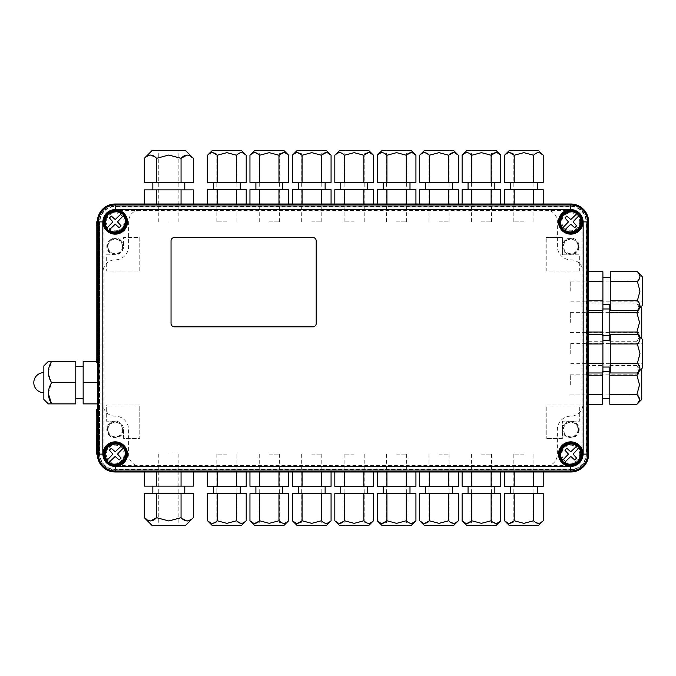 <?xml version="1.0" encoding="UTF-8"?>
<svg xmlns="http://www.w3.org/2000/svg" width="676" height="676" viewBox="0 0 676 676"><rect width="100%" height="100%" fill="white"/><g stroke="black" fill="none" stroke-linecap="round" stroke-linejoin="round"><path stroke-width="0.51" stroke-dasharray="3.38 2.54" d="M115.216 254.818A8.374 8.374 0 0 1 106.842 246.444A8.374 8.374 0 0 1 115.216 238.07A8.374 8.374 0 0 1 123.59 246.444L123.59 237.504L139.78 237.504L139.78 271.008L106.284 271.008L139.78 271.008L139.78 237.504L123.59 237.504L123.59 246.444A8.374 8.374 0 0 1 115.216 254.818L106.284 254.818L106.284 271.008L106.284 254.818L115.216 254.818M123.032 246.444A7.816 7.816 0 0 1 115.216 254.26A7.816 7.816 0 0 1 107.399 246.444A7.816 7.816 0 0 1 115.216 238.628A7.816 7.816 0 0 1 123.032 246.444M579.155 429.556A8.374 8.374 0 0 1 570.781 437.93A8.374 8.374 0 0 1 562.407 429.556L562.407 438.496L546.216 438.496L562.407 438.496L562.407 421.182L579.712 421.182L579.712 404.992L546.216 404.992L546.216 438.496L546.216 404.992L579.712 404.992L579.712 421.182L562.407 421.182L562.407 429.556A8.374 8.374 0 0 1 570.781 421.182A8.374 8.374 0 0 1 579.155 429.556M578.597 429.556A7.816 7.816 0 0 1 570.781 437.372A7.816 7.816 0 0 1 562.964 429.556A7.816 7.816 0 0 1 570.781 421.74A7.816 7.816 0 0 1 578.597 429.556M126.378 221.88A11.162 11.162 0 0 1 115.216 233.043A11.162 11.162 0 0 1 104.045 221.88A11.162 11.162 0 0 1 115.216 210.709A11.162 11.162 0 0 1 126.378 221.88M125.263 221.88A10.047 10.047 0 0 1 115.216 231.927A10.047 10.047 0 0 1 105.16 221.88A10.047 10.047 0 0 1 115.216 211.825A10.047 10.047 0 0 1 125.263 221.88M581.943 454.12A11.162 11.162 0 0 1 570.781 465.291A11.162 11.162 0 0 1 559.61 454.12A11.162 11.162 0 0 1 570.781 442.957A11.162 11.162 0 0 1 581.943 454.12M580.828 454.12A10.047 10.047 0 0 1 570.781 464.175A10.047 10.047 0 0 1 560.725 454.12A10.047 10.047 0 0 1 570.781 444.073A10.047 10.047 0 0 1 580.828 454.12M581.943 221.88A11.162 11.162 0 0 1 570.781 233.043A11.162 11.162 0 0 1 559.61 221.88A11.162 11.162 0 0 1 570.781 210.709A11.162 11.162 0 0 1 581.943 221.88M580.828 221.88A10.047 10.047 0 0 1 570.781 231.927A10.047 10.047 0 0 1 560.725 221.88A10.047 10.047 0 0 1 570.781 211.825A10.047 10.047 0 0 1 580.828 221.88M126.378 454.12A11.162 11.162 0 0 1 115.216 465.291A11.162 11.162 0 0 1 104.045 454.12A11.162 11.162 0 0 1 115.216 442.957A11.162 11.162 0 0 1 126.378 454.12M125.263 454.12A10.047 10.047 0 0 1 115.216 464.175A10.047 10.047 0 0 1 105.16 454.12A10.047 10.047 0 0 1 115.216 444.073A10.047 10.047 0 0 1 125.263 454.12M562.407 246.444A8.374 8.374 0 0 0 570.781 254.818L579.712 254.818L579.712 271.008L546.216 271.008L546.216 237.504L546.216 271.008L579.712 271.008L579.712 254.818L562.407 254.818L562.407 237.504L546.216 237.504L562.407 237.504L562.407 254.818L570.781 254.818A8.374 8.374 0 0 0 579.155 246.444A8.374 8.374 0 0 0 570.781 238.07A8.374 8.374 0 0 0 562.407 246.444M578.597 246.444A7.816 7.816 0 0 1 570.781 254.26A7.816 7.816 0 0 1 562.964 246.444A7.816 7.816 0 0 1 570.781 238.628A7.816 7.816 0 0 1 578.597 246.444M123.59 429.556A8.374 8.374 0 0 1 115.216 437.93A8.374 8.374 0 0 1 106.842 429.556A8.374 8.374 0 0 1 115.216 421.182L106.284 421.182L115.216 421.182A8.374 8.374 0 0 1 123.59 429.556L123.59 438.496L139.78 438.496L139.78 404.992L106.284 404.992L106.284 421.182L106.284 404.992L139.78 404.992L139.78 438.496L123.59 438.496L123.59 429.556M123.032 429.556A7.816 7.816 0 0 1 115.216 437.372A7.816 7.816 0 0 1 107.399 429.556A7.816 7.816 0 0 1 115.216 421.74A7.816 7.816 0 0 1 123.032 429.556M99.938 221.88L99.938 454.12A15.278 15.278 0 0 0 115.216 469.397L570.781 469.397A15.278 15.278 0 0 0 586.05 454.12L586.05 221.88A15.278 15.278 0 0 0 570.781 206.602L115.216 206.602A15.278 15.278 0 0 0 99.938 221.88L99.642 454.12A15.565 15.565 0 0 0 115.216 469.693L570.781 469.693A15.565 15.565 0 0 0 586.346 454.12L586.346 221.88A15.565 15.565 0 0 0 570.781 206.307L115.216 206.307A15.565 15.565 0 0 0 99.642 221.88M588.644 454.12L588.644 221.88L586.481 221.88L586.481 454.12L588.644 454.12A17.863 17.863 0 0 1 570.781 471.992L570.781 465.367C577.558 464.649 581.301 460.905 582.019 454.12L582.019 221.88C581.301 215.095 577.558 211.351 570.781 210.633L115.216 210.633C108.43 211.351 104.687 215.095 103.969 221.88L103.969 454.12L99.507 454.12L99.507 221.88L103.969 221.88M570.781 204.008L115.216 204.008L115.216 206.172L570.781 206.172L570.781 204.008A17.863 17.863 0 0 1 588.644 221.88M582.019 454.12L586.481 454.12A15.709 15.709 0 0 1 570.781 469.828L115.216 469.828L115.216 471.992L570.781 471.992M115.216 471.992A17.863 17.863 0 0 1 97.352 454.12L97.352 448.543M115.216 210.633L115.216 206.172A15.709 15.709 0 0 0 99.507 221.88L97.352 221.88L97.352 454.12L99.507 454.12A15.709 15.709 0 0 0 115.216 469.828L115.216 465.367L570.781 465.367M97.352 225.226L97.352 221.88A17.863 17.863 0 0 1 115.216 204.008M578.039 429.556A7.259 7.259 0 0 1 570.781 436.814A7.259 7.259 0 0 1 563.522 429.556A7.259 7.259 0 0 1 570.781 422.306A7.259 7.259 0 0 1 578.039 429.556M122.474 246.444A7.259 7.259 0 0 1 115.216 253.694A7.259 7.259 0 0 1 107.957 246.444A7.259 7.259 0 0 1 115.216 239.186A7.259 7.259 0 0 1 122.474 246.444M579.712 454.12A8.932 8.932 0 0 1 570.781 463.06A8.932 8.932 0 0 1 561.84 454.12A8.932 8.932 0 0 1 570.781 445.188A8.932 8.932 0 0 1 579.712 454.12M124.147 221.88A8.932 8.932 0 0 1 115.216 230.812A8.932 8.932 0 0 1 106.284 221.88A8.932 8.932 0 0 1 115.216 212.94A8.932 8.932 0 0 1 124.147 221.88M579.712 221.88A8.932 8.932 0 0 1 570.781 230.812A8.932 8.932 0 0 1 561.84 221.88A8.932 8.932 0 0 1 570.781 212.94A8.932 8.932 0 0 1 579.712 221.88M124.147 454.12A8.932 8.932 0 0 1 115.216 463.06A8.932 8.932 0 0 1 106.284 454.12A8.932 8.932 0 0 1 115.216 445.188A8.932 8.932 0 0 1 124.147 454.12M578.039 246.444A7.259 7.259 0 0 1 570.781 253.694A7.259 7.259 0 0 1 563.522 246.444A7.259 7.259 0 0 1 570.781 239.186A7.259 7.259 0 0 1 578.039 246.444M122.474 429.556A7.259 7.259 0 0 1 115.216 436.814A7.259 7.259 0 0 1 107.957 429.556A7.259 7.259 0 0 1 115.216 422.306A7.259 7.259 0 0 1 122.474 429.556M115.216 416.162A12.286 12.286 0 0 1 102.929 403.876L102.929 272.124A12.286 12.286 0 0 1 115.216 259.837A13.402 13.402 0 0 0 128.609 246.444L128.609 221.88A12.286 12.286 0 0 1 140.895 209.594L545.093 209.594A12.286 12.286 0 0 1 557.379 221.88L557.379 246.444A13.402 13.402 0 0 0 570.781 259.837A12.286 12.286 0 0 1 583.058 272.124L583.058 403.876A12.286 12.286 0 0 1 570.781 416.162A13.402 13.402 0 0 0 557.379 429.556L557.379 454.12A12.286 12.286 0 0 1 545.093 466.406L140.895 466.406A12.286 12.286 0 0 1 128.609 454.12L128.609 429.556A13.402 13.402 0 0 0 115.216 416.162M578.85 215.855L573.104 221.88L576.62 225.826L574.727 227.719L570.781 224.204L564.756 229.95M562.702 227.896L568.448 221.88L564.933 217.925L566.826 216.033L570.781 219.548L576.797 213.802M578.85 448.103L573.104 454.12L576.62 458.075L574.727 459.967L570.781 456.452L564.756 462.198M562.702 460.145L568.448 454.12L564.933 450.174L566.826 448.281L570.781 451.796L576.797 446.05M185.562 525.429L152.058 525.429M144.309 517.681L150.554 520.968M193.302 493.497L156.562 493.497L156.562 517.681L168.806 520.968L181.058 517.681L187.303 520.968M168.806 453.968L178.861 453.968L168.806 453.968M156.562 493.497L144.309 493.497M187.987 520.909L193.302 517.681M181.058 493.497L181.058 517.681M168.806 486.128L184.776 486.128L168.806 486.128M168.806 493.497L184.776 493.497L168.806 493.497M144.309 486.128L193.302 486.128M181.058 486.128L181.058 471.84L193.302 471.84L156.562 471.84L181.058 471.992M156.562 486.128L156.562 471.84L144.309 471.84L156.562 471.992M316.199 240.859A3.346 3.346 0 0 0 312.844 237.504L174.391 237.504A3.346 3.346 0 0 0 171.045 240.859L171.045 323.483A3.346 3.346 0 0 0 174.391 326.838L312.844 326.838M241.383 525.582L212.357 525.582M207.532 520.765L212.458 523.351M214.858 522.632L217.199 520.765L226.874 523.351L236.541 520.765L241.467 523.351M226.874 454.12L216.819 454.12L226.874 454.12M246.208 493.649L207.532 493.649M217.199 493.649L217.199 520.765M236.541 493.649L236.541 520.765M242.008 523.3L246.208 520.765M226.874 486.281L213.472 486.281L226.874 486.281M226.874 493.649L213.472 493.649L226.874 493.649M207.532 486.281L246.208 486.281M217.199 471.992L246.208 471.992L207.532 471.992L217.199 471.992L217.199 486.281M236.541 471.992L236.541 486.281M283.819 525.582L254.784 525.582M249.959 520.765L254.886 523.351M259.254 521.128L259.635 520.765L269.301 523.351L278.968 520.765L279.349 521.128M269.301 454.12L279.349 454.12L269.301 454.12M288.644 493.649L249.959 493.649M259.635 493.649L259.635 520.765M278.968 493.649L278.968 520.765M281.326 522.632L283.895 523.351M284.444 523.3L288.644 520.765M269.301 486.281L255.9 486.281L269.301 486.281M269.301 493.649L255.9 493.649L269.301 493.649M249.959 486.281L288.644 486.281M259.635 471.992L288.644 471.992L249.959 471.992L259.635 471.992L259.635 486.281M278.968 471.992L278.968 486.281M123.285 215.855L117.539 221.88L121.055 225.826L119.162 227.719L115.216 224.204L109.191 229.95M107.138 227.896L112.884 221.88L109.368 217.925L111.27 216.033L115.216 219.548L121.232 213.802M123.285 448.103L117.539 454.12L121.055 458.075L119.162 459.967L115.216 456.452L109.191 462.198M107.138 460.145L112.884 454.12L109.368 450.174L111.27 448.281L115.216 451.796L121.232 446.05M642.2 339.115L642.2 368.15M637.375 372.975L639.969 368.048M637.747 363.68L637.375 363.299L639.969 353.632L637.375 343.966L639.969 339.039M570.738 353.632L570.738 343.585L570.738 353.632M610.267 334.29L610.267 372.975M610.267 363.299L637.375 363.299M610.267 343.966L637.375 343.966M639.918 338.49L637.375 334.29M602.899 353.632L602.899 367.034L602.899 353.632M610.267 353.632L610.267 367.034L610.267 353.632M602.899 372.975L602.899 334.29M588.602 334.29L588.602 343.966L588.644 334.29M602.899 343.966L588.602 343.966L588.602 363.299L588.644 343.966M602.899 363.299L588.602 363.299L588.602 372.975L588.644 363.299M642.2 276.585L642.2 305.62M637.375 310.445L639.969 305.518M639.242 303.118L637.375 300.778L639.969 291.102L637.375 281.436L637.747 281.055M570.738 291.102L570.738 281.055L570.738 291.102M610.267 271.76L610.267 310.445M610.267 300.778L637.375 300.778M610.267 281.436L637.375 281.436M639.251 279.078L639.969 276.509M639.918 275.969L637.375 271.76M602.899 291.102L602.899 304.504L602.899 291.102M610.267 291.102L610.267 304.504L610.267 291.102M602.899 310.445L602.899 271.76M588.602 271.76L588.602 281.436L588.644 271.76M602.899 281.436L588.602 281.436L588.602 300.778L588.644 281.436M602.899 300.778L588.602 300.778L588.602 310.445L588.644 300.778M641.744 307.85L641.744 336.885M639.479 336.394L636.919 341.71L639.479 336.394M638.786 334.383L636.919 332.034L639.513 322.368L636.919 312.701C640.299 309.507 640.299 306.279 636.919 303.025L639.479 308.34M570.282 322.368L570.282 312.32L570.282 322.368M609.811 304.504L609.811 340.231M609.811 341.71L636.919 341.71L640.856 337.772M609.811 332.034L636.919 332.034M609.811 312.701L636.919 312.701M609.811 303.025L636.919 303.025L640.856 306.963M602.434 322.368L602.434 335.769L602.434 322.368M609.811 322.368L609.811 335.769L609.811 322.368M602.434 334.29L602.434 310.445M588.145 303.025L588.145 312.701L588.145 303.025L602.434 303.025M602.434 312.701L588.145 312.701L588.145 332.034L588.145 312.701L588.644 312.701M602.434 332.034L588.145 332.034L588.145 341.71L588.145 332.034L588.644 332.034M588.145 341.71L602.434 341.71M641.744 370.38L641.744 399.415M636.919 404.24L639.504 399.313M637.282 394.945L636.919 394.564L639.513 384.897L636.919 375.222L637.282 374.85M570.282 384.897L570.282 374.85L570.282 384.897M609.811 367.034L609.811 404.24M609.811 394.564L636.919 394.564M609.811 375.222L636.919 375.222M638.795 372.865L636.919 365.555L639.479 370.862M609.811 365.555L636.919 365.555L640.856 369.493M602.434 384.897L602.434 398.299L602.434 384.897M609.811 384.897L609.811 398.299L609.811 384.897M602.434 404.24L602.434 372.975M588.145 365.555L588.145 375.222L588.145 365.555L602.434 365.555M602.434 375.222L588.145 375.222L588.145 394.564L588.145 375.222L588.644 375.222M602.434 394.564L588.145 394.564L588.145 404.24L588.145 394.564L588.644 394.564M588.145 404.24L588.644 404.24M43.847 392.714L43.847 372.611L43.847 392.714M43.847 399.415L43.847 365.91M50.438 403.876L48.469 403.876M48.317 372.256L51.596 361.449L75.78 361.449L75.78 403.876L51.596 403.876M48.376 373.448L51.596 382.667L48.317 393.474M75.78 382.667L51.596 382.667M48.469 361.449L50.438 361.449M83.156 398.629L83.156 366.696L83.156 398.629M75.78 398.629L75.78 366.696L75.78 398.629M96.246 361.449L97.445 361.449L97.445 403.876L97.445 361.449L83.156 361.449L83.156 403.876L97.352 403.876M83.156 382.667L97.352 382.667M43.847 372.611L43.847 382.667L43.847 372.611M326.246 525.582L297.212 525.582M292.395 520.765L297.322 523.351M301.682 521.128L302.062 520.765L311.729 523.351L321.404 520.765L321.784 521.128M311.729 454.12L321.784 454.12L311.729 454.12M331.071 493.649L292.395 493.649M302.062 493.649L302.062 520.765M321.404 493.649L321.404 520.765M323.762 522.632L326.331 523.351M326.871 523.3L331.071 520.765M311.729 486.281L325.131 486.281L311.729 486.281M311.729 493.649L325.131 493.649L311.729 493.649M292.395 486.281L331.071 486.281M302.062 471.992L331.071 471.992L292.395 471.992L302.062 471.992L302.062 486.281M321.404 471.992L321.404 486.281M411.109 525.582L382.075 525.582M377.25 520.765L382.177 523.351M386.545 521.128L386.917 520.765L396.592 523.351L406.259 520.765L406.639 521.128M396.592 454.12L406.639 454.12L396.592 454.12M415.934 493.649L377.25 493.649M386.917 493.649L386.917 520.765M406.259 493.649L406.259 520.765M408.617 522.632L411.185 523.351M411.735 523.3L415.934 520.765M396.592 486.281L409.994 486.281L396.592 486.281M396.592 493.649L409.994 493.649L396.592 493.649M377.25 486.281L415.934 486.281M386.917 471.992L415.934 471.992L377.25 471.992L386.917 471.992L386.917 486.281M406.259 471.992L406.259 486.281M495.964 525.582L466.939 525.582M462.114 520.765L467.04 523.351M471.4 521.128L471.78 520.765L481.447 523.351L491.122 520.765L496.049 523.351M481.447 454.12L491.503 454.12L481.447 454.12M500.789 493.649L462.114 493.649M471.78 493.649L471.78 520.765M491.122 493.649L491.122 520.765M496.59 523.3L500.789 520.765M481.447 486.281L494.849 486.281L481.447 486.281M481.447 493.649L494.849 493.649L481.447 493.649M462.114 486.281L500.789 486.281M471.78 471.992L500.789 471.992L462.114 471.992L471.78 471.992L471.78 486.281M491.122 471.992L491.122 486.281M368.673 525.582L339.648 525.582M334.823 520.765L339.749 523.351M344.109 521.128L344.49 520.765L354.165 523.351L363.832 520.765L364.212 521.128M354.165 454.12L344.109 454.12L354.165 454.12M373.498 493.649L334.823 493.649M344.49 493.649L344.49 520.765M363.832 493.649L363.832 520.765M366.189 522.632L368.758 523.351M369.299 523.3L373.498 520.765M354.165 486.281L340.763 486.281L354.165 486.281M354.165 493.649L340.763 493.649L354.165 493.649M334.823 486.281L373.498 486.281M344.49 471.992L373.498 471.992L334.823 471.992L344.49 471.992L344.49 486.281M363.832 471.992L363.832 486.281M453.537 525.582L424.503 525.582M419.678 520.765L424.604 523.351M428.973 521.128L429.353 520.765L439.02 523.351L448.695 520.765L453.621 523.351M439.02 454.12L449.067 454.12L439.02 454.12M458.362 493.649L419.678 493.649M429.353 493.649L429.353 520.765M448.695 493.649L448.695 520.765M454.162 523.3L458.362 520.765M439.02 486.281L452.421 486.281L439.02 486.281M439.02 493.649L452.421 493.649L439.02 493.649M419.678 486.281L458.362 486.281M429.353 471.992L458.362 471.992L419.678 471.992L429.353 471.992L429.353 486.281M448.695 471.992L448.695 486.281M538.4 525.582L509.366 525.582M504.541 520.765L509.467 523.351M513.828 521.128L514.208 520.765L523.883 523.351L533.55 520.765L538.476 523.351M523.883 454.12L513.828 454.12L523.883 454.12M543.217 493.649L504.541 493.649M514.208 493.649L514.208 520.765M533.55 493.649L533.55 520.765M539.017 523.3L543.217 520.765M523.883 486.281L510.481 486.281L523.883 486.281M523.883 493.649L510.481 493.649L523.883 493.649M504.541 486.281L543.217 486.281M514.208 471.992L543.217 471.992L504.541 471.992L514.208 471.992L514.208 486.281M533.55 471.992L533.55 486.281M152.058 150.571L185.562 150.571M144.309 182.503L181.058 182.503L181.058 158.319L168.806 155.032L156.562 158.319L150.317 155.032M149.633 155.091L144.309 158.319M168.806 222.032L178.861 222.032L168.806 222.032M156.562 182.503L156.562 158.319M193.302 158.319L187.066 155.032M181.058 182.503L193.302 182.503M168.806 189.871L184.776 189.871L168.806 189.871M168.806 182.503L184.776 182.503L168.806 182.503M193.302 189.871L144.309 189.871M181.058 204.008L156.562 204.16L181.058 204.16L181.058 189.871M156.562 204.008L144.309 204.16L156.562 204.16L156.562 189.871M212.357 150.418L241.383 150.418M207.532 182.351L236.541 182.351L236.541 155.235L226.874 152.649L217.199 155.235L212.272 152.649M211.732 152.7L207.532 155.235M226.874 221.88L216.819 221.88L226.874 221.88M217.199 182.351L217.199 155.235M246.208 155.235L241.281 152.649M240.74 152.7L236.541 155.235M236.541 182.351L246.208 182.351M226.874 189.719L213.472 189.719L226.874 189.719M226.874 182.351L213.472 182.351L226.874 182.351M246.208 189.719L207.532 189.719M236.541 204.008L217.199 204.008L246.208 204.008L236.541 204.008L236.541 189.719M217.199 204.008L207.532 204.008L217.199 204.008L217.199 189.719M254.784 150.418L283.819 150.418M249.959 182.351L278.968 182.351L278.968 155.235L269.301 152.649L259.635 155.235L254.708 152.649M254.159 152.7L249.959 155.235M269.301 221.88L279.349 221.88L269.301 221.88M259.635 182.351L259.635 155.235M288.644 155.235L283.717 152.649M278.968 182.351L288.644 182.351M269.301 189.719L255.9 189.719L269.301 189.719M269.301 182.351L255.9 182.351L269.301 182.351M288.644 189.719L249.959 189.719M278.968 204.008L259.635 204.008L288.644 204.008L278.968 204.008L278.968 189.719M259.635 204.008L249.959 204.008L259.635 204.008L259.635 189.719M297.212 150.418L326.246 150.418M292.395 182.351L321.404 182.351L321.404 155.235L311.729 152.649L302.062 155.235L297.136 152.649M296.595 152.7L292.395 155.235M311.729 221.88L321.784 221.88L311.729 221.88M302.062 182.351L302.062 155.235M331.071 155.235L326.145 152.649M321.404 182.351L331.071 182.351M311.729 189.719L325.131 189.719L311.729 189.719M311.729 182.351L325.131 182.351L311.729 182.351M331.071 189.719L292.395 189.719M321.404 204.008L302.062 204.008L331.071 204.008L321.404 204.008L321.404 189.719M302.062 204.008L292.395 204.008L302.062 204.008L302.062 189.719M382.075 150.418L411.109 150.418M377.25 182.351L406.259 182.351L406.259 155.235L396.592 152.649L386.917 155.235L386.545 154.872M384.56 153.368L381.999 152.649M381.45 152.7L377.25 155.235M396.592 221.88L406.639 221.88L396.592 221.88M386.917 182.351L386.917 155.235M415.934 155.235L411.008 152.649M406.259 182.351L415.934 182.351M396.592 189.719L409.994 189.719L396.592 189.719M396.592 182.351L409.994 182.351L396.592 182.351M415.934 189.719L377.25 189.719M406.259 204.008L386.917 204.008L415.934 204.008L406.259 204.008L406.259 189.719M386.917 204.008L377.25 204.008L386.917 204.008L386.917 189.719M466.939 150.418L495.964 150.418M462.114 182.351L491.122 182.351L491.122 155.235L481.447 152.649L471.78 155.235L471.4 154.872M469.423 153.368L466.854 152.649M466.313 152.7L462.114 155.235M481.447 221.88L491.503 221.88L481.447 221.88M471.78 182.351L471.78 155.235M500.789 155.235L495.863 152.649M491.122 182.351L500.789 182.351M481.447 189.719L494.849 189.719L481.447 189.719M481.447 182.351L494.849 182.351L481.447 182.351M500.789 189.719L462.114 189.719M491.122 204.008L471.78 204.008L500.789 204.008L491.122 204.008L491.122 189.719M471.78 204.008L462.114 204.008L471.78 204.008L471.78 189.719M339.648 150.418L368.673 150.418M334.823 182.351L363.832 182.351L363.832 155.235L354.165 152.649L344.49 155.235L344.109 154.872M342.132 153.368L339.563 152.649M339.022 152.7L334.823 155.235M354.165 221.88L344.109 221.88L354.165 221.88M344.49 182.351L344.49 155.235M373.498 155.235L368.572 152.649M363.832 182.351L373.498 182.351M354.165 189.719L340.763 189.719L354.165 189.719M354.165 182.351L340.763 182.351L354.165 182.351M373.498 189.719L334.823 189.719M363.832 204.008L344.49 204.008L373.498 204.008L363.832 204.008L363.832 189.719M344.49 204.008L334.823 204.008L344.49 204.008L344.49 189.719M424.503 150.418L453.537 150.418M419.678 182.351L448.695 182.351L448.695 155.235L439.02 152.649L429.353 155.235L424.427 152.649M423.886 152.7L419.678 155.235M439.02 221.88L449.067 221.88L439.02 221.88M429.353 182.351L429.353 155.235M458.362 155.235L453.435 152.649M448.695 182.351L458.362 182.351M439.02 189.719L452.421 189.719L439.02 189.719M439.02 182.351L452.421 182.351L439.02 182.351M458.362 189.719L419.678 189.719M448.695 204.008L429.353 204.008L458.362 204.008L448.695 204.008L448.695 189.719M429.353 204.008L419.678 204.008L429.353 204.008L429.353 189.719M509.366 150.418L538.4 150.418M504.541 182.351L533.55 182.351L533.55 155.235L523.883 152.649L514.208 155.235L509.281 152.649M508.741 152.7L504.541 155.235M523.883 221.88L513.828 221.88L523.883 221.88M514.208 182.351L514.208 155.235M543.217 155.235L538.29 152.649M537.75 152.7L533.55 155.235M533.55 182.351L543.217 182.351M523.883 189.719L510.481 189.719L523.883 189.719M523.883 182.351L510.481 182.351L523.883 182.351M543.217 189.719L504.541 189.719M533.55 204.008L514.208 204.008L543.217 204.008L533.55 204.008L533.55 189.719M514.208 204.008L504.541 204.008L514.208 204.008L514.208 189.719M96.33 409.462L99.355 409.462L99.355 454.12L97.445 454.12M98.24 409.462L98.24 454.12L96.33 454.12M97.352 409.462L99.355 409.462M97.352 415.047L97.445 409.462M98.24 454.12L99.355 454.12M97.403 221.88L99.389 221.88L99.448 225.226L99.448 359.218L99.389 362.564L97.403 362.564L97.352 359.218M96.288 221.88L99.389 221.88M98.273 221.88L98.333 359.218L98.273 362.564L96.288 362.564M98.273 362.564L99.389 362.564M570.781 210.633L570.781 206.172A15.709 15.709 0 0 1 586.481 221.88L582.019 221.88M103.969 454.12C104.687 460.905 108.43 464.649 115.216 465.367M98.333 415.047L99.448 415.047M98.333 448.543L99.448 448.543M98.333 359.218L99.448 359.218M98.333 225.226L99.448 225.226M178.861 453.968L178.861 525.429M158.759 453.968L158.759 525.429M236.921 454.12L236.921 525.582M216.819 454.12L216.819 525.582M279.349 454.12L279.349 525.582M259.254 454.12L259.254 525.582M570.738 343.585L642.2 343.585M570.738 363.68L642.2 363.68M570.738 281.055L642.2 281.055M570.738 301.15L642.2 301.15M570.282 312.32L641.744 312.32M570.282 332.415L641.744 332.415M602.434 335.769L602.899 335.769M602.434 308.966L602.899 308.966M570.282 374.85L641.744 374.85M570.282 394.945L641.744 394.945M602.434 371.496L602.899 371.496M321.784 454.12L321.784 525.582M301.682 454.12L301.682 525.582M406.639 454.12L406.639 525.582M386.545 454.12L386.545 525.582M491.503 454.12L491.503 525.582M471.4 454.12L471.4 525.582M364.212 454.12L364.212 525.582M344.109 454.12L344.109 525.582M449.067 454.12L449.067 525.582M428.973 454.12L428.973 525.582M533.93 454.12L533.93 525.582M513.828 454.12L513.828 525.582M178.861 222.032L178.861 150.571M158.759 222.032L158.759 150.571M236.921 221.88L236.921 150.418M216.819 221.88L216.819 150.418M279.349 221.88L279.349 150.418M259.254 221.88L259.254 150.418M321.784 221.88L321.784 150.418M301.682 221.88L301.682 150.418M406.639 221.88L406.639 150.418M386.545 221.88L386.545 150.418M491.503 221.88L491.503 150.418M471.4 221.88L471.4 150.418M364.212 221.88L364.212 150.418M344.109 221.88L344.109 150.418M449.067 221.88L449.067 150.418M428.973 221.88L428.973 150.418M533.93 221.88L533.93 150.418M513.828 221.88L513.828 150.418"/><path stroke-width="1.01" d="M583.058 454.12A12.286 12.286 0 0 0 570.781 441.842A12.286 12.286 0 0 0 558.494 454.12A12.286 12.286 0 0 0 570.781 466.406A12.286 12.286 0 0 0 583.058 454.12M582.501 454.12A11.72 11.72 0 0 0 570.781 442.4A11.72 11.72 0 0 0 559.052 454.12A11.72 11.72 0 0 0 570.781 465.848A11.72 11.72 0 0 0 582.501 454.12M127.494 221.88A12.286 12.286 0 0 0 115.216 209.594A12.286 12.286 0 0 0 102.929 221.88A12.286 12.286 0 0 0 115.216 234.158A12.286 12.286 0 0 0 127.494 221.88M126.936 221.88A11.72 11.72 0 0 0 115.216 210.151A11.72 11.72 0 0 0 103.487 221.88A11.72 11.72 0 0 0 115.216 233.6A11.72 11.72 0 0 0 126.936 221.88M583.058 221.88A12.286 12.286 0 0 0 570.781 209.594A12.286 12.286 0 0 0 558.494 221.88A12.286 12.286 0 0 0 570.781 234.158A12.286 12.286 0 0 0 583.058 221.88M582.501 221.88A11.72 11.72 0 0 0 570.781 210.151A11.72 11.72 0 0 0 559.052 221.88A11.72 11.72 0 0 0 570.781 233.6A11.72 11.72 0 0 0 582.501 221.88M127.494 454.12A12.286 12.286 0 0 0 115.216 441.842A12.286 12.286 0 0 0 102.929 454.12A12.286 12.286 0 0 0 115.216 466.406A12.286 12.286 0 0 0 127.494 454.12M126.936 454.12A11.72 11.72 0 0 0 115.216 442.4A11.72 11.72 0 0 0 103.487 454.12A11.72 11.72 0 0 0 115.216 465.848A11.72 11.72 0 0 0 126.936 454.12M588.644 221.88L588.644 454.12L587.638 454.12L587.638 221.88L588.644 221.88A17.863 17.863 0 0 0 570.781 204.008L570.781 209.484C578.25 210.27 582.382 214.402 583.168 221.88L583.168 454.12C582.382 461.598 578.25 465.73 570.781 466.516L115.216 466.516C107.737 465.73 103.605 461.598 102.82 454.12L102.82 221.88L98.358 221.88L98.358 454.12L102.82 454.12M583.168 221.88L587.638 221.88A16.858 16.858 0 0 0 570.781 205.022L115.216 205.022L115.216 204.008L570.781 204.008M115.216 204.008A17.863 17.863 0 0 0 97.352 221.88L98.358 221.88A16.858 16.858 0 0 1 115.216 205.022L115.216 209.484L570.781 209.484M97.352 409.462L96.33 409.462L96.229 415.047L96.33 454.12L97.352 454.12L97.352 221.88L96.288 221.88L96.229 225.226L97.352 225.226M115.216 471.992A17.863 17.863 0 0 1 97.352 454.12L98.358 454.12A16.858 16.858 0 0 0 115.216 470.978L570.781 470.978L570.781 471.992L115.216 471.992L115.216 466.516M570.781 471.992A17.863 17.863 0 0 0 588.644 454.12M579.459 215.247L578.85 215.855L579.459 215.247A10.917 10.917 0 0 0 577.405 213.194L570.781 219.548L566.826 216.033L564.933 217.925L568.448 221.88L562.702 227.896C559.762 224.601 560.074 220.215 563.657 214.757C569.116 211.174 573.501 210.861 576.797 213.802L577.405 213.194M575.335 219.37L578.85 215.855C581.791 219.151 581.478 223.536 577.904 228.995C572.437 232.578 568.051 232.89 564.756 229.95L570.781 224.204L574.727 227.719L576.62 225.826L573.104 221.88L575.335 219.37M564.147 230.558L564.756 229.95L564.147 230.558A10.917 10.917 0 0 1 562.094 228.505M562.221 228.378A10.74 10.74 0 0 1 577.279 213.32M579.332 215.374A10.74 10.74 0 0 1 564.274 230.431M579.459 447.495L578.85 448.103L579.459 447.495A10.917 10.917 0 0 0 577.405 445.442L570.781 451.796L566.826 448.281L564.933 450.174L568.448 454.12L562.702 460.145C559.762 456.849 560.074 452.464 563.657 447.005C569.116 443.422 573.501 443.11 576.797 446.05L577.405 445.442M575.335 451.619L578.85 448.103C581.791 451.399 581.478 455.785 577.904 461.243C572.437 464.826 568.051 465.139 564.756 462.198L570.781 456.452L574.727 459.967L576.62 458.075L573.104 454.12L575.335 451.619M564.147 462.807L564.756 462.198L564.147 462.807A10.917 10.917 0 0 1 562.094 460.753M562.221 460.626A10.74 10.74 0 0 1 577.279 445.568M579.332 447.622A10.74 10.74 0 0 1 564.274 462.68M144.309 517.681L152.058 525.429L185.562 525.429L193.302 517.681C189.263 521.965 185.173 521.965 181.058 517.681L168.806 520.968L156.562 517.681C152.514 521.965 148.433 521.965 144.309 517.681L144.309 493.497L156.562 493.497L156.562 517.681L150.554 520.968M156.562 493.497L181.058 493.497L181.058 517.681M187.303 520.968L187.987 520.909M181.058 493.497L193.302 493.497L193.302 517.681M193.302 471.992L193.302 486.128L144.309 486.128L144.309 471.992M181.058 471.992L181.058 486.128M156.562 471.992L156.562 486.128M312.844 237.504L174.391 237.504A3.346 3.346 0 0 0 171.045 240.859L171.045 323.483A3.346 3.346 0 0 0 174.391 326.838L312.844 326.838A3.346 3.346 0 0 0 316.199 323.483L316.199 240.859A3.346 3.346 0 0 0 312.844 237.504M207.532 520.765L212.357 525.582L241.383 525.582L246.208 520.765C243.014 524.137 239.794 524.137 236.541 520.765L226.874 523.351L217.199 520.765C214.005 524.137 210.785 524.137 207.532 520.765L207.532 493.649L236.541 493.649L236.541 520.765M212.458 523.351L214.858 522.632M217.199 493.649L217.199 520.765M241.467 523.351L242.008 523.3M236.541 493.649L246.208 493.649L246.208 520.765M246.208 471.992L246.208 486.281L207.532 486.281L207.532 471.992M236.541 471.992L236.541 486.281M217.199 471.992L217.199 486.281M249.959 520.765L254.784 525.582L283.819 525.582L288.644 520.765C285.449 524.137 282.222 524.137 278.968 520.765L269.301 523.351L259.635 520.765C256.432 524.137 253.213 524.137 249.959 520.765L249.959 493.649L278.968 493.649L278.968 520.765M254.886 523.351L259.254 521.128M259.635 493.649L259.635 520.765M279.349 521.128L281.326 522.632M283.895 523.351L284.444 523.3M278.968 493.649L288.644 493.649L288.644 520.765M288.644 471.992L288.644 486.281L249.959 486.281L249.959 471.992M278.968 471.992L278.968 486.281M259.635 471.992L259.635 486.281M123.894 215.247L123.285 215.855L123.894 215.247A10.917 10.917 0 0 0 121.841 213.194L115.216 219.548L111.27 216.033L109.368 217.925L112.884 221.88L107.138 227.896C104.197 224.601 104.51 220.215 108.092 214.757C113.551 211.174 117.937 210.861 121.232 213.802L121.841 213.194M119.77 219.37L123.285 215.855C126.235 219.151 125.913 223.536 122.339 228.995C116.872 232.578 112.495 232.89 109.191 229.95L115.216 224.204L119.162 227.719L121.055 225.826L117.539 221.88L119.77 219.37M108.591 230.558L109.191 229.95L108.591 230.558A10.917 10.917 0 0 1 106.538 228.505M106.664 228.378A10.74 10.74 0 0 1 121.714 213.32M123.767 215.374A10.74 10.74 0 0 1 108.709 230.431M123.894 447.495L123.285 448.103L123.894 447.495A10.917 10.917 0 0 0 121.841 445.442L115.216 451.796L111.27 448.281L109.368 450.174L112.884 454.12L107.138 460.145C104.197 456.849 104.51 452.464 108.092 447.005C113.551 443.422 117.937 443.11 121.232 446.05L121.841 445.442M119.77 451.619L123.285 448.103C126.235 451.399 125.913 455.785 122.339 461.243C116.872 464.826 112.495 465.139 109.191 462.198L115.216 456.452L119.162 459.967L121.055 458.075L117.539 454.12L119.77 451.619M108.591 462.807L109.191 462.198L108.591 462.807A10.917 10.917 0 0 1 106.538 460.753M106.664 460.626A10.74 10.74 0 0 1 121.714 445.568M123.767 447.622A10.74 10.74 0 0 1 108.709 462.68M637.375 372.975L642.2 368.15L642.2 339.115L637.375 334.29C640.755 337.485 640.755 340.712 637.375 343.966L639.969 353.632L637.375 363.299C640.755 366.493 640.755 369.721 637.375 372.975L610.267 372.975L610.267 343.966L637.375 343.966M639.969 368.048L637.747 363.68M610.267 363.299L637.375 363.299M639.969 339.039L639.918 338.49M610.267 343.966L610.267 334.29L637.375 334.29M588.644 334.29L602.899 334.29L602.899 372.975L588.644 372.975M588.644 343.966L602.899 343.966M588.644 363.299L602.899 363.299M637.375 310.445L642.2 305.62L642.2 276.585L637.375 271.76C640.755 274.963 640.755 278.182 637.375 281.436L639.969 291.102L637.375 300.778C640.755 303.972 640.755 307.191 637.375 310.445L610.267 310.445L610.267 281.436L637.375 281.436M639.969 305.518L639.242 303.118M610.267 300.778L637.375 300.778M637.747 281.055L639.251 279.078M639.969 276.509L639.918 275.969M610.267 281.436L610.267 271.76L637.375 271.76M588.644 271.76L602.899 271.76L602.899 310.445L588.644 310.445M588.644 281.436L602.899 281.436M588.644 300.778L602.899 300.778M640.856 337.772L641.744 336.885L641.744 307.85L640.856 306.963M609.811 340.231L609.811 312.701L636.919 312.701L639.513 322.368L636.919 332.034L639.479 336.394L638.786 334.383M609.811 332.034L636.919 332.034M639.479 308.34L636.919 312.701M609.811 312.701L609.811 304.504M602.434 310.445L602.434 334.29M588.644 312.701L602.434 312.701M588.644 332.034L602.434 332.034M636.919 404.24L609.811 404.24L609.811 375.222L636.919 375.222L639.513 384.897L636.919 394.564C640.299 397.758 640.299 400.986 636.919 404.24L641.744 399.415L641.744 370.38L640.856 369.493M639.504 399.313L637.282 394.945M609.811 394.564L636.919 394.564M637.282 374.85L638.795 372.865M639.479 370.862L636.919 375.222M609.811 375.222L609.811 367.034M602.434 372.975L602.434 404.24L588.644 404.24M588.644 375.222L602.434 375.222M588.644 394.564L602.434 394.564M48.317 361.449L43.847 365.91L43.847 399.415L48.317 403.876L51.596 403.876C47.32 396.871 47.32 389.798 51.596 382.667C47.32 375.653 47.32 368.581 51.596 361.449L48.469 361.449M50.438 361.449L75.78 361.449L75.78 382.667L51.596 382.667M75.78 382.667L75.78 403.876L50.438 403.876M48.317 372.256L48.376 373.448M48.317 393.474L51.596 403.876M83.156 366.696L75.78 366.696M83.156 398.629L75.78 398.629M97.352 403.876L83.156 403.876L83.156 361.449L96.246 361.449M97.352 382.667L83.156 382.667M43.847 392.714A10.047 10.047 0 0 1 33.8 382.667A10.047 10.047 0 0 1 43.847 372.611M292.395 520.765L297.212 525.582L326.246 525.582L331.071 520.765C327.877 524.137 324.649 524.137 321.404 520.765L311.729 523.351L302.062 520.765C298.868 524.137 295.64 524.137 292.395 520.765L292.395 493.649L321.404 493.649L321.404 520.765M297.322 523.351L301.682 521.128M302.062 493.649L302.062 520.765M321.784 521.128L323.762 522.632M326.331 523.351L326.871 523.3M321.404 493.649L331.071 493.649L331.071 520.765M331.071 471.992L331.071 486.281L292.395 486.281L292.395 471.992M321.404 471.992L321.404 486.281M302.062 471.992L302.062 486.281M377.25 520.765L382.075 525.582L411.109 525.582L415.934 520.765C412.732 524.137 409.512 524.137 406.259 520.765L396.592 523.351L386.917 520.765C383.723 524.137 380.503 524.137 377.25 520.765L377.25 493.649L406.259 493.649L406.259 520.765M382.177 523.351L386.545 521.128M386.917 493.649L386.917 520.765M406.639 521.128L408.617 522.632M411.185 523.351L411.735 523.3M406.259 493.649L415.934 493.649L415.934 520.765M415.934 471.992L415.934 486.281L377.25 486.281L377.25 471.992M406.259 471.992L406.259 486.281M386.917 471.992L386.917 486.281M462.114 520.765L466.939 525.582L495.964 525.582L500.789 520.765C497.595 524.137 494.376 524.137 491.122 520.765L481.447 523.351L471.78 520.765C468.586 524.137 465.367 524.137 462.114 520.765L462.114 493.649L491.122 493.649L491.122 520.765M467.04 523.351L471.4 521.128M471.78 493.649L471.78 520.765M496.049 523.351L496.59 523.3M491.122 493.649L500.789 493.649L500.789 520.765M500.789 471.992L500.789 486.281L462.114 486.281L462.114 471.992M491.122 471.992L491.122 486.281M471.78 471.992L471.78 486.281M334.823 520.765L339.648 525.582L368.673 525.582L373.498 520.765C370.304 524.137 367.085 524.137 363.832 520.765L354.165 523.351L344.49 520.765C341.295 524.137 338.076 524.137 334.823 520.765L334.823 493.649L363.832 493.649L363.832 520.765M339.749 523.351L344.109 521.128M344.49 493.649L344.49 520.765M364.212 521.128L366.189 522.632M368.758 523.351L369.299 523.3M363.832 493.649L373.498 493.649L373.498 520.765M373.498 471.992L373.498 486.281L334.823 486.281L334.823 471.992M363.832 471.992L363.832 486.281M344.49 471.992L344.49 486.281M419.678 520.765L424.503 525.582L453.537 525.582L458.362 520.765C455.168 524.137 451.94 524.137 448.695 520.765L439.02 523.351L429.353 520.765C426.159 524.137 422.931 524.137 419.678 520.765L419.678 493.649L448.695 493.649L448.695 520.765M424.604 523.351L428.973 521.128M429.353 493.649L429.353 520.765M453.621 523.351L454.162 523.3M448.695 493.649L458.362 493.649L458.362 520.765M458.362 471.992L458.362 486.281L419.678 486.281L419.678 471.992M448.695 471.992L448.695 486.281M429.353 471.992L429.353 486.281M504.541 520.765L509.366 525.582L538.4 525.582L543.217 520.765C540.023 524.137 536.803 524.137 533.55 520.765L523.883 523.351L514.208 520.765C511.014 524.137 507.794 524.137 504.541 520.765L504.541 493.649L533.55 493.649L533.55 520.765M509.467 523.351L513.828 521.128M514.208 493.649L514.208 520.765M538.476 523.351L539.017 523.3M533.55 493.649L543.217 493.649L543.217 520.765M543.217 471.992L543.217 486.281L504.541 486.281L504.541 471.992M533.55 471.992L533.55 486.281M514.208 471.992L514.208 486.281M193.302 158.319L185.562 150.571L152.058 150.571L144.309 158.319C148.357 154.035 152.446 154.035 156.562 158.319L168.806 155.032L181.058 158.319C185.106 154.035 189.187 154.035 193.302 158.319L193.302 182.503L181.058 182.503L181.058 158.319L187.066 155.032M150.317 155.032L149.633 155.091M181.058 182.503L144.309 182.503L144.309 158.319M156.562 182.503L156.562 158.319M144.309 204.008L144.309 189.871L193.302 189.871L193.302 204.008M156.562 204.008L156.562 189.871M181.058 204.008L181.058 189.871M246.208 155.235L241.383 150.418L212.357 150.418L207.532 155.235C210.726 151.863 213.954 151.863 217.199 155.235L226.874 152.649L236.541 155.235C239.735 151.863 242.963 151.863 246.208 155.235L246.208 182.351L207.532 182.351L207.532 155.235M212.272 152.649L211.732 152.7M217.199 182.351L217.199 155.235M236.541 182.351L236.541 155.235M241.281 152.649L240.74 152.7M207.532 204.008L207.532 189.719L246.208 189.719L246.208 204.008M217.199 204.008L217.199 189.719M236.541 204.008L236.541 189.719M288.644 155.235L283.819 150.418L254.784 150.418L249.959 155.235C253.154 151.863 256.381 151.863 259.635 155.235L269.301 152.649L278.968 155.235C282.162 151.863 285.39 151.863 288.644 155.235L288.644 182.351L249.959 182.351L249.959 155.235M254.708 152.649L254.159 152.7M259.635 182.351L259.635 155.235M278.968 182.351L278.968 155.235M283.717 152.649L279.349 154.872M249.959 204.008L249.959 189.719L288.644 189.719L288.644 204.008M259.635 204.008L259.635 189.719M278.968 204.008L278.968 189.719M331.071 155.235L326.246 150.418L297.212 150.418L292.395 155.235C295.589 151.863 298.809 151.863 302.062 155.235L311.729 152.649L321.404 155.235C324.598 151.863 327.818 151.863 331.071 155.235L331.071 182.351L292.395 182.351L292.395 155.235M297.136 152.649L296.595 152.7M302.062 182.351L302.062 155.235M321.404 182.351L321.404 155.235M326.145 152.649L321.784 154.872M292.395 204.008L292.395 189.719L331.071 189.719L331.071 204.008M302.062 204.008L302.062 189.719M321.404 204.008L321.404 189.719M415.934 155.235L411.109 150.418L382.075 150.418L377.25 155.235C380.444 151.863 383.672 151.863 386.917 155.235L396.592 152.649L406.259 155.235C409.453 151.863 412.681 151.863 415.934 155.235L415.934 182.351L377.25 182.351L377.25 155.235M386.545 154.872L384.56 153.368M381.999 152.649L381.45 152.7M386.917 182.351L386.917 155.235M406.259 182.351L406.259 155.235M411.008 152.649L406.639 154.872M377.25 204.008L377.25 189.719L415.934 189.719L415.934 204.008M386.917 204.008L386.917 189.719M406.259 204.008L406.259 189.719M500.789 155.235L495.964 150.418L466.939 150.418L462.114 155.235C465.308 151.863 468.527 151.863 471.78 155.235L481.447 152.649L491.122 155.235C494.317 151.863 497.536 151.863 500.789 155.235L500.789 182.351L462.114 182.351L462.114 155.235M471.4 154.872L469.423 153.368M466.854 152.649L466.313 152.7M471.78 182.351L471.78 155.235M491.122 182.351L491.122 155.235M495.863 152.649L491.503 154.872M462.114 204.008L462.114 189.719L500.789 189.719L500.789 204.008M471.78 204.008L471.78 189.719M491.122 204.008L491.122 189.719M373.498 155.235L368.673 150.418L339.648 150.418L334.823 155.235C338.017 151.863 341.236 151.863 344.49 155.235L354.165 152.649L363.832 155.235C367.026 151.863 370.254 151.863 373.498 155.235L373.498 182.351L334.823 182.351L334.823 155.235M344.109 154.872L342.132 153.368M339.563 152.649L339.022 152.7M344.49 182.351L344.49 155.235M363.832 182.351L363.832 155.235M368.572 152.649L364.212 154.872M334.823 204.008L334.823 189.719L373.498 189.719L373.498 204.008M344.49 204.008L344.49 189.719M363.832 204.008L363.832 189.719M458.362 155.235L453.537 150.418L424.503 150.418L419.678 155.235C422.88 151.863 426.1 151.863 429.353 155.235L439.02 152.649L448.695 155.235C451.889 151.863 455.109 151.863 458.362 155.235L458.362 182.351L419.678 182.351L419.678 155.235M424.427 152.649L423.886 152.7M429.353 182.351L429.353 155.235M448.695 182.351L448.695 155.235M453.435 152.649L449.067 154.872M419.678 204.008L419.678 189.719L458.362 189.719L458.362 204.008M429.353 204.008L429.353 189.719M448.695 204.008L448.695 189.719M543.217 155.235L538.4 150.418L509.366 150.418L504.541 155.235C507.735 151.863 510.963 151.863 514.208 155.235L523.883 152.649L533.55 155.235C536.744 151.863 539.972 151.863 543.217 155.235L543.217 182.351L504.541 182.351L504.541 155.235M509.281 152.649L508.741 152.7M514.208 182.351L514.208 155.235M533.55 182.351L533.55 155.235M538.29 152.649L537.75 152.7M504.541 204.008L504.541 189.719L543.217 189.719L543.217 204.008M514.208 204.008L514.208 189.719M533.55 204.008L533.55 189.719M97.352 415.047L96.229 415.047M97.352 448.543L96.229 448.543M97.352 362.564L96.288 362.564L96.229 359.218L96.229 225.226M97.352 359.218L96.229 359.218M570.781 466.516L570.781 470.978A16.858 16.858 0 0 0 587.638 454.12L583.168 454.12M102.82 221.88C103.605 214.402 107.737 210.27 115.216 209.484M152.844 486.128L152.844 493.497M184.776 486.128L184.776 493.497M213.472 486.281L213.472 493.649M240.267 486.281L240.267 493.649M255.9 486.281L255.9 493.649M282.703 486.281L282.703 493.649M602.899 367.034L610.267 367.034M602.899 340.231L610.267 340.231M602.899 304.504L610.267 304.504M602.899 277.701L610.267 277.701M602.899 335.769L609.811 335.769M602.899 308.966L609.811 308.966M602.434 398.299L609.811 398.299M602.899 371.496L609.811 371.496M298.336 486.281L298.336 493.649M325.131 486.281L325.131 493.649M383.191 486.281L383.191 493.649M409.994 486.281L409.994 493.649M468.054 486.281L468.054 493.649M494.849 486.281L494.849 493.649M340.763 486.281L340.763 493.649M367.558 486.281L367.558 493.649M425.618 486.281L425.618 493.649M452.421 486.281L452.421 493.649M510.481 486.281L510.481 493.649M537.276 486.281L537.276 493.649M152.844 189.871L152.844 182.503M184.776 189.871L184.776 182.503M213.472 189.719L213.472 182.351M240.267 189.719L240.267 182.351M255.9 189.719L255.9 182.351M282.703 189.719L282.703 182.351M298.336 189.719L298.336 182.351M325.131 189.719L325.131 182.351M383.191 189.719L383.191 182.351M409.994 189.719L409.994 182.351M468.054 189.719L468.054 182.351M494.849 189.719L494.849 182.351M340.763 189.719L340.763 182.351M367.558 189.719L367.558 182.351M425.618 189.719L425.618 182.351M452.421 189.719L452.421 182.351M510.481 189.719L510.481 182.351M537.276 189.719L537.276 182.351"/></g></svg>
